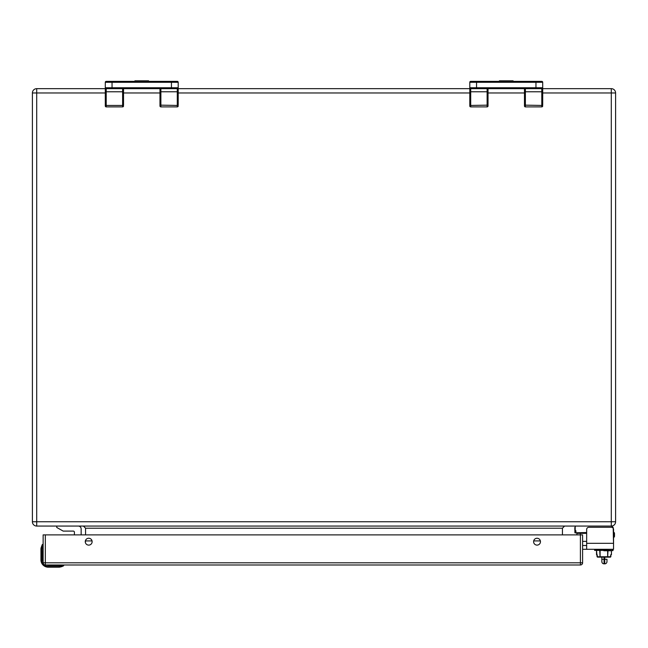 <?xml version="1.0" encoding="UTF-8"?>
<svg xmlns="http://www.w3.org/2000/svg" width="648" height="648" viewBox="0 0 648 648"><rect width="100%" height="100%" fill="white"/><g stroke="black" fill="none" stroke-linecap="round" stroke-linejoin="round"><path stroke-width="0.97" d="M513.103 81.373L513.103 80.822L499.397 80.822L499.397 81.373M148.603 81.373L148.603 80.822L134.897 80.822L134.897 81.373M61.471 566.773L63.463 565.882L60.167 567.073A9.113 9.113 0 0 1 58.782 567.178L48.236 567.178A7.29 7.29 0 0 1 40.946 559.888L40.946 559.953M43.133 562.31L42.59 559.888L42.59 548.038L43.133 548.038M45.814 564.991L48.236 565.534L48.236 564.991M41.869 562.1L41.496 559.888L40.946 559.888L40.946 549.342A9.113 9.113 0 0 1 41.051 547.957L42.242 544.66L41.051 547.957A9.113 9.113 0 0 0 40.946 549.342L41.496 549.342L41.869 562.1M62.281 566.02L63.48 565.534L60.086 565.534L60.167 567.073A9.113 9.113 0 0 1 58.782 567.178L58.782 566.627L63.723 565.477A0.543 0.543 0 0 0 63.18 564.991A0.543 0.543 0 0 1 63.723 565.477A0.551 0.551 161.3 0 1 63.463 565.882A0.551 0.551 161.3 0 0 63.723 565.477M40.946 559.888L40.946 559.888A7.29 7.29 0 0 0 48.236 567.178L48.236 566.627C44.169 566.198 41.926 563.954 41.496 559.888M42.59 544.644L42.59 548.038L41.594 548.038L42.647 544.401A0.543 0.543 0 0 1 43.133 544.944A0.543 0.543 0 0 0 42.242 544.66A0.543 0.543 0 0 1 42.647 544.401M62.807 565.834L63.48 565.534M610.635 526.063A2.916 2.916 0 0 1 613.186 527.561L613.551 544.992M576.275 526.063A1.458 1.458 0 0 0 575.181 526.557L575.181 532.891L586.667 532.891M574.817 527.521L574.922 532.786L586.667 532.526M613.543 543.316L586.667 543.316L586.667 529.465A2.179 2.179 0 0 1 588.846 527.278L611.364 527.286A2.179 2.179 0 0 1 613.543 529.465L613.543 549.293L582.593 549.293M586.667 543.316L586.667 549.188L587.129 549.293M582.593 545.503L586.667 545.503M603.863 550.751C593.325 550.751 593.325 550.751 603.863 550.751L611.445 550.751L611.445 554.656L610.813 554.656L610.44 557.134L607.662 557.134L607.662 550.751M597.116 554.656L597.529 557.134L600.08 557.134L597.083 556.77L596.557 550.751L596.565 554.656M600.08 550.751L600.08 557.134L610.4 557.134L610.813 554.656M597.999 557.134L600.08 557.134L599.756 550.751M607.978 550.751L607.662 557.134L609.76 557.134M611.404 554.656L611.404 550.751L611.445 554.656M580.405 534.884L582.593 534.884L582.593 562.804A2.187 2.187 0 0 1 580.405 564.991L45.32 564.991L45.32 562.804L43.133 562.804L43.133 534.884L45.32 534.884L45.32 562.804L580.405 562.804L580.405 534.884L45.32 534.884M537.03 545.114A3.426 3.426 0 0 0 540.003 539.97A3.426 3.426 0 0 0 534.065 539.97A3.426 3.426 0 0 0 537.03 545.114M88.695 545.114A3.426 3.426 0 0 0 91.668 539.97A3.426 3.426 0 0 0 85.73 539.97A3.426 3.426 0 0 0 88.695 545.114M43.133 562.804A2.187 2.187 0 0 0 45.32 564.991A2.187 2.187 0 0 1 43.133 562.804M542.7 104.701L542.7 87.747L542.7 88.663L611.299 88.663L611.299 92.964L615.6 92.964L615.6 521.753L611.299 521.753L611.299 526.063L36.701 526.063L36.701 521.753L611.299 521.753L611.299 92.964L542.7 92.964M32.4 521.753L32.4 92.964L36.701 92.964L36.701 521.753L32.4 521.753A4.301 4.301 0 0 0 36.701 526.063A4.301 4.301 0 0 1 32.4 521.753M105.3 92.964L36.701 92.964L36.701 88.663A4.301 4.301 0 0 0 32.4 92.964A4.301 4.301 0 0 1 36.701 88.663L105.3 88.663L105.3 82.28A0.907 0.907 0 0 1 106.207 81.373L112.047 81.373L106.207 81.373A0.907 0.907 0 0 0 105.3 82.28A0.907 0.907 0 0 1 106.207 81.373A0.907 0.907 0 0 0 105.3 82.28L112.047 82.28L112.047 81.373L177.285 81.373A0.907 0.907 90 0 1 178.2 82.28L178.2 105.138L177.285 105.446L177.285 91.781L178.2 91.465M122.618 88.663L122.618 91.781L106.207 91.781L106.207 105.446L105.3 105.138L105.3 91.465L106.207 91.781L106.207 88.663L177.285 88.663A0.907 0.907 0 0 0 178.2 87.747L178.2 88.663L469.8 88.663M562.432 534.884L562.432 528.209L85.568 528.209L83.414 526.063M92.032 540.91L85.568 540.91L85.568 540.286M85.568 534.884L85.568 528.209M540.367 540.91L533.693 540.91M85.325 542.295L85.568 540.91M611.299 526.063A4.301 4.301 0 0 0 615.6 521.753A4.301 4.301 0 0 1 611.299 526.063M615.6 92.964A4.301 4.301 0 0 0 611.299 88.663A4.301 4.301 0 0 1 615.6 92.964M564.586 526.063L562.432 528.209M613.551 543.178L613.551 537.37A1.094 1.094 0 0 0 614.49 536.285L614.49 533.369A1.094 1.094 0 0 0 613.551 532.283L613.551 528.979M610.845 554.656L610.845 556.77M598.258 557.134L597.488 557.134M105.3 105.138L105.3 105.972A0.907 0.907 0 0 0 106.207 106.888L122.61 106.888M105.3 91.465L105.3 87.747L112.047 87.747L112.047 82.28L171.453 82.28L171.453 81.373M178.2 104.701L178.2 105.138M105.3 87.747A0.907 0.907 0 0 0 106.207 88.663A0.907 0.907 0 0 1 105.3 87.747L105.3 88.663M177.285 88.663L177.285 91.781L160.882 91.781L160.89 88.663M123.525 105.138L123.525 88.663L123.525 91.465L122.618 91.781L122.618 105.446L123.525 105.138L123.525 91.465M159.975 105.972A0.907 0.907 0 0 0 160.882 106.888L160.882 91.781L159.975 91.465L159.975 88.663L159.975 105.972A0.907 0.907 0 0 0 160.882 106.888L177.285 106.888A0.907 0.907 180 0 0 178.2 105.972A0.907 0.907 180 0 1 177.285 106.888L177.285 105.446L159.975 105.138M159.975 104.701L159.975 93.401M122.618 106.888A0.907 0.907 0 0 0 123.525 105.972A0.907 0.907 0 0 1 122.618 106.888L122.618 105.446M469.8 91.465L470.707 91.781L470.707 105.446L469.8 105.138L469.8 82.28L476.547 82.28L476.547 81.373L470.707 81.373A0.907 0.907 0 0 0 469.8 82.28A0.907 0.907 0 0 1 470.707 81.373L541.793 81.373A0.907 0.907 90 0 1 542.7 82.28L542.7 87.812M487.118 88.663L487.118 91.781L470.707 91.781L470.707 88.663A0.907 0.907 0 0 1 469.8 87.747L469.8 93.401M469.8 105.138L469.8 105.972A0.907 0.907 0 0 0 470.707 106.888L487.118 106.888L487.118 91.781L488.025 91.465L488.025 88.663L488.025 105.972L488.025 91.465M476.547 87.747L535.953 87.747L535.953 82.28L476.547 82.28L476.547 87.747L469.8 87.747A0.907 0.907 0 0 0 470.707 88.663L541.793 88.663A0.907 0.907 0 0 0 542.7 87.747L542.7 87.747A0.907 0.907 -0 0 1 541.793 88.663L541.793 91.781L542.7 91.465M542.7 105.138L541.793 105.446L541.793 91.781L525.382 91.781L525.39 88.663M524.475 105.972A0.907 0.907 0 0 0 525.382 106.888L525.382 91.781L524.475 91.465L524.475 88.663L524.475 105.972A0.907 0.907 0 0 0 525.382 106.888L541.793 106.888A0.907 0.907 180 0 0 542.7 105.972A0.907 0.907 180 0 1 541.793 106.888L541.793 105.446L524.475 105.138M524.475 104.701L524.475 93.401M488.025 105.972A0.907 0.907 0 0 1 487.118 106.888A0.907 0.907 0 0 0 488.025 105.972M606.965 559.281L606.965 561.654L606.965 559.281L604.041 559.281L604.041 557.134L604.041 559.281L601.854 559.281L601.854 557.134L601.854 559.281L604.041 559.281L604.041 563.841L604.77 563.841A2.187 2.187 0 0 0 606.965 561.654A2.187 2.187 0 0 1 604.77 563.841L604.041 563.841L604.041 559.281L604.77 559.281L604.77 557.134L604.77 563.841L604.77 559.281L606.965 559.281M601.854 561.654L601.854 559.281L601.854 561.654A2.187 2.187 0 0 0 604.041 563.841A2.187 2.187 0 0 1 601.854 561.654A2.187 2.187 0 0 0 604.041 563.841M582.593 534.884L579.612 534.884M576.906 534.884L576.906 533.369L580.405 533.369L580.405 534.551M586.667 533.369L580.405 533.369L580.405 532.891M577.02 532.891L576.906 533.369L577.02 532.891M81.154 528.938L81.154 534.884L81.154 528.938A2.876 2.876 0 0 0 78.27 526.063M56.765 526.063L56.765 527.48L63.18 531.093L73.281 531.093A1.126 1.126 0 0 1 74.407 532.219L74.407 534.884M73.337 531.093A1.134 1.134 0 0 1 74.407 532.219A1.134 1.134 0 0 0 73.337 531.093L73.281 531.093M58.782 566.627L48.236 566.627M41.051 547.957L41.594 548.038L41.496 549.342M60.086 564.991L60.086 565.534L48.236 565.534M42.59 559.888L43.133 559.888M613.186 528.266L613.186 527.561M613.105 550.387L594.629 550.387L594.629 549.666L612.741 549.293L612.741 550.751M597.116 556.77L610.813 556.77M582.593 562.804L580.405 562.804L580.405 564.991A2.187 2.187 0 0 0 582.593 562.804M524.475 92.964L488.025 92.964M469.8 92.964L178.2 92.964M159.975 92.964L123.525 92.964M112.047 87.747L171.453 87.747L171.453 82.28L178.2 82.28M171.453 88.663L171.453 87.747L178.2 87.747M105.3 105.972A0.907 0.907 0 0 0 106.207 106.888L106.207 105.446L122.61 105.446M112.039 88.663L112.039 87.747M469.8 82.28A0.907 0.907 0 0 1 470.707 81.373A0.907 0.907 0 0 0 469.8 82.28M542.7 82.28L535.953 82.28L535.953 81.373M535.953 88.663L535.953 87.747L542.7 87.747M469.8 105.972A0.907 0.907 0 0 0 470.707 106.888L470.707 105.446L488.025 105.138M476.539 88.663L476.539 87.747M613.551 533.369L614.49 533.369M613.551 536.285L614.49 536.285A1.094 1.094 0 0 1 613.551 537.37M582.593 541.388L586.667 541.388M604.77 563.841A2.187 2.187 0 0 0 606.965 561.654M596.525 554.656L596.525 550.751M575.886 530.704L575.886 532.526"/></g></svg>
